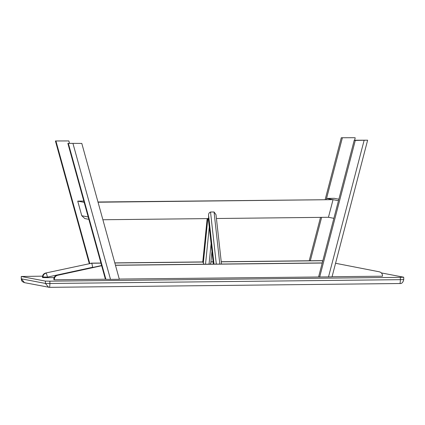<?xml version="1.0" encoding="UTF-8"?>
<svg xmlns="http://www.w3.org/2000/svg" width="425" height="425" viewBox="0 0 425 425"><rect width="100%" height="100%" fill="white"/><g stroke="black" fill="none" stroke-linecap="round" stroke-linejoin="round"><path stroke-width="0.64" d="M89.314 263.537L55.452 140.983L68.839 140.935L55.415 140.967L89.282 263.543M69.503 143.337L68.839 140.935M55.951 141.079L89.755 263.442M105.894 279.31L105.395 279.22L67.862 143.358L81.797 143.416L119.335 279.278L110.505 279.374L105.894 279.31L68.356 143.453M67.862 143.358L81.797 143.416M354.726 137.716L341.28 137.753L354.726 137.716M341.28 137.753L325.178 199.527M320.524 217.372L309.209 260.769M310.308 260.759L321.624 217.361M338.868 199.203L334.278 198.326L326.565 198.411L326.278 199.511L342.332 137.955M354.588 140.229L355.22 137.812M331.994 276.845L119.276 279.066M319.658 277.095L355.289 140.436L354.243 140.234L318.607 276.893M355.289 140.436L367.63 140.186L354.243 140.234M332.031 276.861L367.63 140.186M326.565 198.411L338.481 200.69L333.88 218.322L328.451 217.287L216.431 218.508M42.473 276.957C42.606 274.922 43.642 273.62 45.581 273.047L91.593 263.245C91.954 263.548 92.283 264.897 92.57 267.298L47.441 277.111L42.473 276.957L42.479 277.493L42.973 277.589L42.968 277.052C43.106 275.017 44.142 273.716 46.075 273.142C46.463 273.45 46.915 274.773 47.441 277.111L47.446 277.652L42.973 277.589M54.156 277.578L47.446 277.652M91.099 263.149L100.927 263.043M114.808 262.889L202.773 261.928M210.917 261.842L213.116 261.816M221.223 261.731L321.778 260.631L322.798 260.828L322.277 260.727L322.548 261.784M53.895 279.677L54.389 279.772L54.384 279.236L53.89 279.14L53.895 279.677L53.89 279.14C54.023 277.111 55.059 275.804 56.998 275.23L57.492 275.326C55.558 275.899 54.522 277.201 54.384 279.236M335.575 263.277L379.339 271.814C381.283 272.345 382.341 273.631 382.5 275.655L382.505 276.197L332.063 276.744M105.395 279.22L54.389 279.772M322.219 263.038L115.473 265.29M101.665 265.721L57.492 275.326M56.939 275.246L101.612 265.529L56.966 275.23C54.772 276.149 53.736 277.445 53.853 279.124M83.805 201.057L77.733 201.126L84.161 202.353M77.733 201.126L81.77 215.741L88.198 216.973M88.852 219.327L84.798 218.551L81.77 215.741M97.984 202.002L333.046 199.649L98.042 202.215M214.009 264.116L115.441 265.189L214.009 264.148L208.595 215.31L208.617 218.593L102.887 219.746M328.451 217.287L333.046 199.649M208.595 215.31C208.494 213.669 209.143 212.574 210.529 212.022L214.057 211.985L216.006 214.673L221.489 264.079M214.009 264.148L221.457 264.063M210.763 263.022L210.354 264.153M203.984 264.223L202.768 261.986L207.161 218.609M42.553 276.149L21.287 276.489L45.401 281.106L49.868 281.169L400.329 277.344L403.697 277.201L381.39 272.93M21.266 278.8C21.686 280.16 20.905 281.217 24.48 282.657L21.266 278.8L21.25 276.473L21.303 278.816L45.417 283.433L49.884 283.491L400.345 279.671L400.329 277.344M403.713 279.522L400.345 279.671C400.323 282.051 400.153 283.332 399.819 283.523L399.835 283.523C401.731 283.81 403.038 282.482 403.75 279.538L403.697 277.201M399.835 283.523L49.364 287.342L48.588 287.273L45.417 283.433L45.401 281.106M72.967 143.512L110.505 279.374M328.488 276.999L364.119 140.335M93.489 267.288L92.57 267.298M45.581 273.047L91.593 263.245L100.953 263.139M114.835 262.99L202.943 262.028M210.906 261.943L213.127 261.917M221.239 261.827L322.277 260.727M322.246 262.937L221.483 264.037L322.251 262.937M213.403 264.122L208.351 218.593M216.314 264.191L210.529 212.022M219.842 264.153L214.057 211.985M207.841 218.445L203.32 263.102M207.193 218.604L202.799 262.002M205.519 264.207L209.27 227.141M209.042 264.169L211.113 243.743M49.868 281.169L49.884 283.491C49.868 285.871 49.693 287.157 49.364 287.342L399.819 283.523M213.371 264.122L208.324 218.593M210.768 263.277L211.969 251.451M24.48 282.657L49.374 287.342"/></g></svg>
